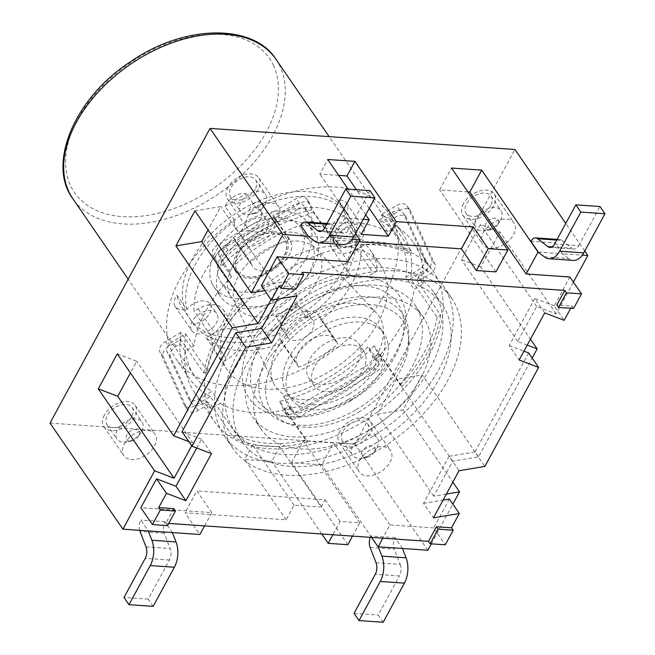 <?xml version="1.0" encoding="UTF-8"?>
<svg xmlns="http://www.w3.org/2000/svg" width="655" height="655" viewBox="0 0 655 655"><rect width="100%" height="100%" fill="white"/><g stroke="black" fill="none" stroke-linecap="round" stroke-linejoin="round"><path stroke-width="0.49" stroke-dasharray="3.27 2.46" d="M223.781 263.457A132.67 84.389 145.5 0 0 219.548 267.748L215.847 259.691A9.473 6.026 -34.5 0 1 221.447 249.375L299.564 203.402A9.473 6.026 -34.5 0 1 309.913 203.558A9.473 6.026 -34.5 0 1 310.241 204.139L313.941 212.195L337.128 245.944L338.25 248.376L311.739 209.813A128.879 81.973 145.5 0 0 306.188 211.213A128.879 81.973 145.5 0 0 221.562 261.026L223.216 264.628A123.189 78.363 -34.5 0 1 307.842 214.815L303.822 206.055A9.473 6.026 -34.5 0 0 303.494 205.482A9.473 6.026 -34.5 0 0 293.145 205.318L296.461 210.14L228.104 250.374A9.473 6.026 145.5 0 0 222.503 260.69L228.742 270.695A132.67 84.389 -34.5 0 1 313.377 220.882L307.13 210.877A9.473 6.026 145.5 0 0 306.802 210.304A9.473 6.026 145.5 0 0 296.461 210.14M307.842 214.815L316.119 226.867L313.377 220.882M180.936 332.429L165.486 341.525A9.473 6.026 145.5 0 0 159.886 351.841L184.227 404.896A9.473 6.026 145.5 0 0 184.554 405.478A9.473 6.026 145.5 0 0 194.903 405.633L210.353 396.545L236.856 435.108L233.27 437.221L210.083 403.472L198.219 410.456A9.473 6.026 -34.5 0 1 187.87 410.3A9.473 6.026 -34.5 0 1 187.543 409.719L163.193 356.664A9.473 6.026 -34.5 0 1 168.793 346.348L180.657 339.364L203.852 373.113L207.439 371L180.936 332.429A128.879 81.973 145.5 0 0 180.297 337.022A128.879 81.973 145.5 0 0 189.532 378.565A128.879 81.973 145.5 0 0 206.677 394.498L211.983 391.371A123.189 78.363 -34.5 0 1 194.216 375.34A123.189 78.363 -34.5 0 1 189.958 367.832A123.189 78.363 -34.5 0 1 185.602 333.894L172.699 341.492A9.473 6.026 -34.5 0 0 167.099 351.809L170.415 356.631L191.719 403.054A9.473 6.026 145.5 0 0 192.046 403.627A9.473 6.026 145.5 0 0 202.395 403.791L206.472 401.384L211.442 408.622L220.26 403.431L211.983 391.371M210.353 396.545A128.879 81.973 145.5 0 1 206.677 394.498L199.079 398.969A9.473 6.026 -34.5 0 1 188.73 398.805A9.473 6.026 -34.5 0 1 188.403 398.232L167.099 351.809M228.742 270.695L231.493 276.68A123.189 78.363 145.5 0 0 193.888 345.946L185.062 351.137L180.1 343.908L176.015 346.315A9.473 6.026 145.5 0 0 170.415 356.631M279.742 401.335L284.565 411.831A9.473 6.026 145.5 0 0 284.892 412.404A9.473 6.026 145.5 0 0 295.233 412.568L373.35 366.587A9.473 6.026 145.5 0 0 378.95 356.271L374.136 345.774L400.639 384.346L401.761 386.786L378.574 353.037L382.266 361.093A9.473 6.026 -34.5 0 1 376.666 371.41L298.549 417.391A9.473 6.026 -34.5 0 1 288.2 417.227A9.473 6.026 -34.5 0 1 287.873 416.654L284.18 408.589L307.367 442.338L306.253 439.906L279.742 401.335A128.879 81.973 145.5 0 0 285.302 399.927A128.879 81.973 145.5 0 0 369.928 350.122L368.274 346.511A123.189 78.363 -34.5 0 1 283.648 396.324L287.668 405.085A9.473 6.026 -34.5 0 0 287.995 405.666A9.473 6.026 -34.5 0 0 298.344 405.822L301.652 410.644L370.01 370.411A9.473 6.026 145.5 0 0 375.61 360.094L374.341 357.327L379.31 364.557L376.56 358.572L368.274 346.511M374.136 345.774A128.879 81.973 145.5 0 1 369.928 350.122L372.294 355.28A9.473 6.026 -34.5 0 1 366.694 365.596L298.344 405.822M220.26 403.431A123.189 78.363 145.5 0 0 291.933 408.376L294.676 414.369L289.706 407.132L290.984 409.907A9.473 6.026 145.5 0 0 291.311 410.488A9.473 6.026 145.5 0 0 301.652 410.644M211.442 408.622A132.67 84.389 -34.5 0 1 194.691 392.763A132.67 84.389 -34.5 0 1 185.062 351.137M379.31 364.557A132.67 84.389 -34.5 0 1 294.676 414.369M376.56 358.572A123.189 78.363 145.5 0 0 414.165 289.297L422.991 284.106L418.021 276.877L422.098 274.478A9.473 6.026 145.5 0 0 427.699 264.161L406.395 217.738A9.473 6.026 145.5 0 0 406.067 217.157A9.473 6.026 145.5 0 0 395.726 216.993L391.641 219.4L396.611 226.63A132.67 84.389 -34.5 0 1 413.362 242.489A132.67 84.389 -34.5 0 1 422.991 284.106M396.611 226.63L387.793 231.821A123.189 78.363 145.5 0 0 316.119 226.867M383.773 270.687A92.871 59.073 -34.5 0 1 333.223 369.125A92.871 59.073 -34.5 0 1 227.49 370.222A92.871 59.073 -34.5 0 1 270.572 268.943A92.871 59.073 -34.5 0 1 380.563 265.029A92.871 59.073 -34.5 0 1 383.773 270.687M391.641 219.4A132.67 84.389 145.5 0 0 388.03 217.313L399.894 210.329A9.473 6.026 -34.5 0 1 410.243 210.492A9.473 6.026 -34.5 0 1 410.57 211.066L434.92 264.121A9.473 6.026 -34.5 0 1 429.32 274.437L417.456 281.421L440.643 315.17L437.057 317.282L410.554 278.711L426.004 269.614A9.473 6.026 145.5 0 0 431.604 259.298L407.254 206.243A9.473 6.026 145.5 0 0 406.927 205.67A9.473 6.026 145.5 0 0 396.586 205.506L381.136 214.603A128.879 81.973 145.5 0 1 384.812 216.649L392.41 212.179A9.473 6.026 -34.5 0 1 402.76 212.335A9.473 6.026 -34.5 0 1 403.087 212.916L424.391 259.339A9.473 6.026 -34.5 0 1 418.782 269.655L411.193 274.126A128.879 81.973 145.5 0 0 401.957 232.582A128.879 81.973 145.5 0 0 384.812 216.649L379.507 219.769A123.189 78.363 -34.5 0 1 397.274 235.8A123.189 78.363 -34.5 0 1 405.887 277.245L414.165 289.297M387.793 231.821L379.507 219.769M210.37 335.425L206.292 337.824A92.871 59.073 145.5 0 0 282.092 343.064L280.815 340.289A22.745 14.467 -34.5 0 1 293.194 316.185A22.745 14.467 -34.5 0 1 319.091 315.915A22.745 14.467 -34.5 0 1 319.877 317.298L321.147 320.074A92.871 59.073 145.5 0 0 360.93 246.812L356.844 249.219A22.745 14.467 -34.5 0 1 332.011 248.835A22.745 14.467 -34.5 0 1 344.669 222.684L348.755 220.285A92.871 59.073 145.5 0 0 272.955 215.053L274.224 217.82A22.745 14.467 -34.5 0 1 261.844 241.932A22.745 14.467 -34.5 0 1 235.956 242.194A22.745 14.467 -34.5 0 1 235.17 240.811L233.892 238.035A92.871 59.073 145.5 0 0 194.117 311.297L198.203 308.898A22.745 14.467 -34.5 0 1 223.027 309.283A22.745 14.467 -34.5 0 1 210.37 335.425L226.941 359.529L222.856 361.928A92.871 59.073 -34.5 0 1 217.55 355.755A92.871 59.073 -34.5 0 1 210.681 335.401L214.766 333.002A22.745 14.467 -34.5 0 1 239.599 333.387A22.745 14.467 -34.5 0 1 226.941 359.529M290.714 307.793A49.272 31.342 145.5 0 0 316.242 248.794A49.272 31.342 145.5 0 0 259.773 253.223A49.272 31.342 145.5 0 0 235.391 304.354A49.272 31.342 145.5 0 0 290.714 307.793M311.739 209.813L306.925 199.316A9.473 6.026 145.5 0 0 306.597 198.735A9.473 6.026 145.5 0 0 296.256 198.58L218.131 244.552A9.473 6.026 145.5 0 0 212.531 254.869L217.354 265.365A128.879 81.973 145.5 0 1 221.562 261.026L219.196 255.868A9.473 6.026 -34.5 0 1 224.796 245.551L293.145 205.318M283.648 396.324L291.933 408.376M231.493 276.68L223.216 264.628M405.887 277.245L411.193 274.126A128.879 81.973 145.5 0 1 410.554 278.711M185.602 333.894L193.888 345.946M206.292 337.824L222.856 361.928M210.681 335.401L194.117 311.297M336.441 341.402L337.718 344.178A92.871 59.073 -34.5 0 1 298.655 367.168L297.386 364.393A22.745 14.467 -34.5 0 1 309.766 340.289A22.745 14.467 -34.5 0 1 335.655 340.019A22.745 14.467 -34.5 0 1 336.441 341.402L319.877 317.298M321.147 320.074L337.718 344.178M298.655 367.168L282.092 343.064M361.241 246.796L365.318 244.389A92.871 59.073 -34.5 0 1 370.624 250.562A92.871 59.073 -34.5 0 1 373.833 256.228A92.871 59.073 -34.5 0 1 377.493 270.916L373.407 273.323A22.745 14.467 -34.5 0 1 348.583 272.938A22.745 14.467 -34.5 0 1 361.241 246.796L344.669 222.684M348.755 220.285L365.318 244.389M377.493 270.916L360.93 246.812M251.733 264.915L250.464 262.147A92.871 59.073 -34.5 0 1 289.518 239.157L290.795 241.924A22.745 14.467 -34.5 0 1 278.416 266.036A22.745 14.467 -34.5 0 1 252.519 266.298A22.745 14.467 -34.5 0 1 251.733 264.915L235.17 240.811M233.892 238.035L250.464 262.147M289.518 239.157L272.955 215.053M313.941 212.195A132.67 84.389 145.5 0 0 308.407 213.653M417.456 281.421A132.67 84.389 145.5 0 0 418.021 276.877M218.246 339.249A132.67 84.389 145.5 0 0 214.57 421.689A132.67 84.389 145.5 0 0 371.696 416.097A132.67 84.389 145.5 0 0 433.242 271.416A132.67 84.389 145.5 0 0 328.155 251.332A132.67 84.389 145.5 0 0 218.246 339.249M348.255 399.607A90.971 57.861 145.5 0 0 403.095 335.54A90.971 57.861 145.5 0 0 350.703 276.557A90.971 57.861 145.5 0 0 248.957 346.479A90.971 57.861 145.5 0 0 285.236 416.531A90.971 57.861 145.5 0 0 348.255 399.607M343.957 387.85A62.544 39.783 145.5 0 0 376.355 312.959A62.544 39.783 145.5 0 0 304.69 318.584A62.544 39.783 145.5 0 0 273.741 383.478A62.544 39.783 145.5 0 0 343.957 387.85M350.04 401.114A85.289 54.25 145.5 0 0 401.458 341.05A85.289 54.25 145.5 0 0 352.341 285.752A85.289 54.25 145.5 0 0 256.956 351.301A85.289 54.25 145.5 0 0 290.967 416.981A85.289 54.25 145.5 0 0 350.04 401.114M381.136 214.603L407.639 253.174L411.225 251.061L388.03 217.313M337.128 245.944A132.67 84.389 -34.5 0 1 411.225 251.061M338.25 248.376A128.879 81.973 -34.5 0 1 407.639 253.174M440.643 315.17A132.67 84.389 -34.5 0 1 401.761 386.786M437.057 317.282A128.879 81.973 -34.5 0 1 424.89 351.227A128.879 81.973 -34.5 0 1 400.639 384.346M203.852 373.113A132.67 84.389 -34.5 0 1 216.584 336.842A132.67 84.389 -34.5 0 1 242.735 301.497L219.548 267.748M207.439 371A128.879 81.973 -34.5 0 1 243.856 303.936L242.735 301.497M117.294 353.839L136.748 361.273L130.419 372.941M194.92 210.869L220.743 206.571L208.044 229.962M338.66 175.393L319.82 174.091L327.737 159.501M467.899 191.882L439.636 189.934L451.516 168.048M480.819 266.945L461.366 259.519L480.377 224.501L499.831 231.927L480.819 266.945L530.46 339.175M403.193 409.915L377.37 414.214L396.381 379.204L422.205 374.906L403.193 409.915L452.834 482.145M291.508 462.749L303.388 440.864L333.575 442.952L321.695 464.829L291.508 462.749L347.83 544.706M279.808 446.8L271.882 461.39L244.716 459.515L252.633 444.925L279.808 446.8L321.22 507.068L294.046 505.185L286.129 519.775L184.997 512.791L199.898 534.488M217.354 265.365L243.856 303.936M385.132 293.375A128.879 81.973 145.5 0 0 388.71 213.301A128.879 81.973 145.5 0 0 236.062 218.729A128.879 81.973 145.5 0 0 176.277 359.276A128.879 81.973 145.5 0 0 278.367 378.786A128.879 81.973 145.5 0 0 385.132 293.375M306.253 439.906A128.879 81.973 -34.5 0 1 236.856 435.108M307.367 442.338A132.67 84.389 -34.5 0 1 233.27 437.221M50.034 423.105L354.944 444.164L514.953 149.471M427.83 550.233L354.944 444.164M180.657 339.364A132.67 84.389 145.5 0 0 180.1 343.908M206.472 401.384A132.67 84.389 145.5 0 0 210.083 403.472M284.18 408.589A132.67 84.389 145.5 0 0 289.706 407.132M374.341 357.327A132.67 84.389 145.5 0 0 378.574 353.037M302.119 272.275L294.193 286.865L295.855 289.273M294.193 286.865L279.104 285.826M573.592 308.464L571.938 306.049L556.84 305.009M173.796 508.624L165.871 523.206L167.524 525.621M544.411 256.875L568.565 258.537A20.845 12.551 -86 0 0 573.182 260.403M568.565 258.537L562.481 253.78L538.328 252.109M369.96 190.638L348.722 229.749A9.473 5.707 94 0 1 343.924 233.172A9.473 5.707 94 0 1 341.828 232.328L331.848 224.518A9.473 5.707 -86 0 0 329.752 223.666A9.473 5.707 -86 0 0 324.986 227.039L332.437 237.888L338.52 242.653A20.845 12.551 -86 0 0 343.146 244.52M370.247 537.329A9.473 5.707 94 0 1 370.861 535.962L378.32 546.81M172.429 532.589L164.978 521.74A9.473 5.707 -86 0 0 164.249 533.203L170.153 548.505A9.473 5.707 94 0 1 169.399 560.017L148.161 599.129L153.131 606.358M402.473 548.481L395.014 537.632A9.473 5.707 -86 0 0 394.285 549.095L370.14 547.424M395.014 537.632L370.861 535.962M376.044 562.727L400.197 564.397L394.285 549.095M139.711 530.329A9.473 5.707 94 0 1 140.825 520.078L148.276 530.918M164.978 521.74L140.825 520.078M556.742 240.049L561.892 240.41A9.473 5.707 -86 0 0 559.788 239.558A9.473 5.707 -86 0 0 555.022 242.931L562.481 253.78L582.303 255.147M530.877 241.261L555.022 242.931M561.892 240.41L571.864 248.212L552.018 246.845M300.833 225.377L324.986 227.039M554.613 243.963L578.766 245.633A9.473 5.707 94 0 1 573.968 249.064A9.473 5.707 94 0 1 571.864 248.212M578.766 245.633L599.996 206.522M148.161 599.129L124.008 597.458M400.197 564.397A9.473 5.707 94 0 1 399.435 575.909L375.29 574.239M383.175 622.25L378.205 615.02L399.435 575.909M354.052 613.35L378.205 615.02M371.573 537.419L321.695 464.829M352.259 239.263L308.284 236.226M355.583 233.491L345.005 218.09L363.263 219.351M365.736 214.791L348.1 189.123M277.614 299.057L287.234 281.339L297.173 295.798M287.234 281.339L261.41 285.637M571.938 306.049L570.734 308.259M569.916 277L554.245 305.869L564.184 320.328M554.245 305.869L534.783 298.434L544.723 312.902M534.783 298.434L509.213 345.537L519.153 359.996M509.213 345.537L523.951 351.162M528.675 352.963L474.916 451.966L484.856 466.425M474.916 451.966L449.093 456.265L459.032 470.732M449.093 456.265L423.523 503.359L433.463 517.827M423.523 503.359L443.083 500.109M449.346 499.061L433.675 527.93L445.269 544.804M196.746 448.004L201.543 439.169L211.483 453.628M201.543 439.169L182.082 431.743M168.728 523.41L165.871 523.206M204.573 525.883L211.786 512.603L140.841 507.707M264.8 290.566L277.065 288.527L271.031 299.646M188.877 441.626L193.069 443.23L191.71 445.744M352.496 536.101L359.71 522.821L340.084 521.462L332.879 534.742M345.005 218.09L333.117 239.976L358.842 241.752M348.026 261.673L333.117 239.976M211.786 512.603L196.877 490.906L184.997 512.791M321.22 507.068L325.183 499.773L196.877 490.906M433.675 527.93L389.897 524.909L382.692 538.189M431.301 543.838L452.851 504.153M446.366 494.067L433.692 496.171L452.703 461.161L478.527 456.863L532.171 358.056M527.234 345.119L517.687 341.476L536.699 306.458L556.152 313.884L573.42 282.092M321.769 533.981L271.882 461.39M340.084 521.462L325.183 499.773M495.958 271.89L439.636 189.934M369.24 208.339L356.426 189.704M361.232 234.351L319.82 174.091M277.065 288.527L220.743 206.571M193.069 443.23L136.748 361.273M286.129 519.775L244.716 459.515M294.046 505.185L252.633 444.925M359.71 522.821L303.388 440.864M389.897 524.909L333.575 442.952M433.692 496.171L377.37 414.214M452.703 461.161L396.381 379.204M478.527 456.863L422.205 374.906M517.687 341.476L461.366 259.519M536.699 306.458L480.377 224.501M556.152 313.884L499.831 231.927M584.735 251.021L565.773 223.412M236.463 365.768A132.67 84.389 -34.5 0 1 346.372 277.851A132.67 84.389 -34.5 0 1 451.467 297.927A132.67 84.389 -34.5 0 1 389.921 442.616A132.67 84.389 -34.5 0 1 232.787 448.2A132.67 84.389 -34.5 0 1 236.463 365.768M374.586 443.803A121.298 77.151 145.5 0 0 442.092 304.37A121.298 77.151 145.5 0 0 298.426 309.479A121.298 77.151 145.5 0 0 242.162 441.765A121.298 77.151 145.5 0 0 374.586 443.803M228.186 353.716A132.67 84.389 -34.5 0 1 338.086 265.791A132.67 84.389 -34.5 0 1 443.181 285.875A132.67 84.389 -34.5 0 1 381.636 430.564A132.67 84.389 -34.5 0 1 224.509 436.148A132.67 84.389 -34.5 0 1 228.186 353.716M366.309 431.751A121.298 77.151 145.5 0 0 433.807 292.318A121.298 77.151 145.5 0 0 290.149 297.427A121.298 77.151 145.5 0 0 233.876 429.713A121.298 77.151 145.5 0 0 366.309 431.751M360.217 418.488A98.553 62.684 145.5 0 0 415.065 305.197A98.553 62.684 145.5 0 0 298.344 309.348A98.553 62.684 145.5 0 0 252.617 416.834A98.553 62.684 145.5 0 0 360.217 418.488M368.503 430.54A98.553 62.684 -34.5 0 1 260.903 428.886A98.553 62.684 -34.5 0 1 306.622 321.4A98.553 62.684 -34.5 0 1 423.351 317.249A98.553 62.684 -34.5 0 1 368.503 430.54M356.164 409.645A83.39 53.047 145.5 0 0 408.843 335.999A83.39 53.047 145.5 0 0 303.805 317.298A83.39 53.047 145.5 0 0 283.607 422.066A83.39 53.047 145.5 0 0 356.164 409.645M358.457 412.257A79.599 50.632 145.5 0 0 408.745 341.959A79.599 50.632 145.5 0 0 308.48 324.102A79.599 50.632 145.5 0 0 289.207 424.113A79.599 50.632 145.5 0 0 358.457 412.257M352.374 398.993A56.854 36.164 145.5 0 0 384.018 333.632A56.854 36.164 145.5 0 0 316.676 336.031A56.854 36.164 145.5 0 0 290.296 398.035A56.854 36.164 145.5 0 0 352.374 398.993M349.058 394.171A56.854 36.164 145.5 0 0 380.702 328.81A56.854 36.164 145.5 0 0 313.36 331.209A56.854 36.164 145.5 0 0 286.988 393.213A56.854 36.164 145.5 0 0 349.058 394.171M341.959 378.696A30.326 19.29 145.5 0 0 358.834 343.842A30.326 19.29 145.5 0 0 322.923 345.119A30.326 19.29 145.5 0 0 308.849 378.189A30.326 19.29 145.5 0 0 341.959 378.696M346.929 385.934A30.326 19.29 145.5 0 0 363.803 351.072A30.326 19.29 145.5 0 0 327.893 352.349A30.326 19.29 145.5 0 0 313.819 385.418A30.326 19.29 145.5 0 0 346.929 385.934M256.441 208.331L253.133 203.517A94.762 60.276 -34.5 0 1 344.923 209.854L348.231 214.676A15.163 9.645 145.5 0 0 334.508 222.02A15.163 9.645 145.5 0 0 331.111 233.974A15.163 9.645 145.5 0 0 331.635 234.899A15.163 9.645 145.5 0 0 354.895 229.193L351.579 224.37A94.762 60.276 -34.5 0 1 303.412 313.09L306.728 317.912A15.163 9.645 145.5 0 0 306.221 310.568A15.163 9.645 145.5 0 0 288.953 310.748A15.163 9.645 145.5 0 0 280.7 326.82A15.163 9.645 145.5 0 0 281.224 327.737A15.163 9.645 145.5 0 0 285.351 330.497L275.411 316.029A15.163 9.645 145.5 0 0 296.789 303.445L303.412 313.09A94.762 60.276 -34.5 0 1 282.035 325.674A94.762 60.276 -34.5 0 1 190.245 319.329L193.561 324.151A15.163 9.645 145.5 0 0 207.807 316.201A15.163 9.645 145.5 0 0 210.157 303.928A15.163 9.645 145.5 0 0 186.896 309.635L176.956 295.168A15.163 9.645 145.5 0 0 174.705 305.721A15.163 9.645 145.5 0 0 175.229 306.646A15.163 9.645 145.5 0 0 183.621 309.692L190.245 319.329A94.762 60.276 -34.5 0 1 189.483 318.264A94.762 60.276 -34.5 0 1 183.58 304.812A94.762 60.276 -34.5 0 1 231.755 216.101L235.063 220.915A15.163 9.645 145.5 0 0 235.055 227.334A15.163 9.645 145.5 0 0 235.579 228.259A15.163 9.645 145.5 0 0 253.534 227.621A15.163 9.645 145.5 0 0 260.567 211.09A15.163 9.645 145.5 0 0 256.441 208.331A94.762 60.276 -34.5 0 1 348.231 214.676M354.895 229.193A94.762 60.276 -34.5 0 1 306.728 317.912M337.743 243.611A15.163 9.645 -34.5 0 1 345.987 227.547A15.163 9.645 -34.5 0 1 363.255 227.367A15.163 9.645 -34.5 0 1 356.222 243.897A15.163 9.645 -34.5 0 1 338.267 244.536A15.163 9.645 -34.5 0 1 337.743 243.611M351.579 224.37L344.956 214.734A15.163 9.645 145.5 0 0 346.691 203.263A15.163 9.645 145.5 0 0 338.291 200.209L344.923 209.854A94.762 60.276 -34.5 0 1 345.684 210.926A94.762 60.276 -34.5 0 1 351.579 224.37M241.679 236.979A15.163 9.645 -34.5 0 1 249.932 220.907A15.163 9.645 -34.5 0 1 267.191 220.727A15.163 9.645 -34.5 0 1 260.158 237.266A15.163 9.645 -34.5 0 1 242.203 237.904A15.163 9.645 -34.5 0 1 241.679 236.979M253.133 203.517L246.509 193.872A15.163 9.645 145.5 0 0 225.123 206.456L231.755 216.101A94.762 60.276 -34.5 0 1 253.133 203.517M191.268 329.825A15.163 9.645 -34.5 0 1 199.521 313.753A15.163 9.645 -34.5 0 1 216.78 313.573A15.163 9.645 -34.5 0 1 209.747 330.112A15.163 9.645 -34.5 0 1 191.792 330.75A15.163 9.645 -34.5 0 1 191.268 329.825M287.332 336.457A15.163 9.645 -34.5 0 1 295.577 320.385A15.163 9.645 -34.5 0 1 312.844 320.205A15.163 9.645 -34.5 0 1 305.811 336.744A15.163 9.645 -34.5 0 1 287.856 337.382A15.163 9.645 -34.5 0 1 287.332 336.457M285.351 330.497A94.762 60.276 -34.5 0 1 193.561 324.151M186.896 309.635A94.762 60.276 -34.5 0 1 235.063 220.915M229.397 293.841A48.331 30.744 -34.5 0 1 255.704 242.612A48.331 30.744 -34.5 0 1 310.724 242.039A48.331 30.744 -34.5 0 1 288.306 294.75A48.331 30.744 -34.5 0 1 231.068 296.789A48.331 30.744 -34.5 0 1 229.397 293.841M219.458 279.374A48.331 30.744 -34.5 0 1 245.764 228.153A48.331 30.744 -34.5 0 1 300.784 227.58A48.331 30.744 -34.5 0 1 278.367 280.283A48.331 30.744 -34.5 0 1 221.128 282.321A48.331 30.744 -34.5 0 1 219.458 279.374M183.621 309.692A94.762 60.276 -34.5 0 1 182.86 308.62A94.762 60.276 -34.5 0 1 176.956 295.168M296.789 303.445A94.762 60.276 -34.5 0 1 275.411 316.029M338.291 200.209A94.762 60.276 -34.5 0 1 339.053 201.281A94.762 60.276 -34.5 0 1 344.956 214.734M225.123 206.456A94.762 60.276 -34.5 0 1 246.509 193.872M212.13 283.689A56.854 36.164 145.5 0 0 214.095 287.152A56.854 36.164 145.5 0 0 281.437 284.753A56.854 36.164 145.5 0 0 307.817 222.749A56.854 36.164 145.5 0 0 243.079 223.421A56.854 36.164 145.5 0 0 212.13 283.689M218.762 293.334A56.854 36.164 -34.5 0 1 249.711 233.065A56.854 36.164 -34.5 0 1 314.441 232.394A56.854 36.164 -34.5 0 1 288.069 294.398A56.854 36.164 -34.5 0 1 220.727 296.797A56.854 36.164 -34.5 0 1 218.762 293.334M234.916 270.278A30.326 19.29 145.5 0 0 281.003 262.606A30.326 19.29 145.5 0 0 266.945 231.968A30.326 19.29 145.5 0 0 234.916 270.278M236.422 269.393A28.566 18.176 -34.5 0 1 252.846 238.567A28.566 18.176 -34.5 0 1 285.187 239.894A28.566 18.176 -34.5 0 1 271.252 269.925A28.566 18.176 -34.5 0 1 238.215 272.169A28.566 18.176 -34.5 0 1 236.422 269.393M236.57 269.557A28.542 18.16 -34.5 0 1 252.977 238.764A28.542 18.16 -34.5 0 1 285.285 240.09A28.542 18.16 -34.5 0 1 271.366 270.097A28.542 18.16 -34.5 0 1 238.363 272.333A28.542 18.16 -34.5 0 1 236.57 269.557M339.912 431.277A18.954 12.052 145.5 0 0 339.388 443.05A18.954 12.052 145.5 0 0 361.838 442.256A18.954 12.052 145.5 0 0 370.632 421.583A18.954 12.052 145.5 0 0 355.616 418.717A18.954 12.052 145.5 0 0 339.912 431.277M367.087 433.151A15.163 9.645 -34.5 0 1 354.527 443.206A15.163 9.645 -34.5 0 1 342.516 440.905A15.163 9.645 -34.5 0 1 349.549 424.375A15.163 9.645 -34.5 0 1 367.504 423.736A15.163 9.645 -34.5 0 1 367.087 433.151M377.026 447.619A15.163 9.645 145.5 0 0 377.444 438.195A15.163 9.645 145.5 0 0 359.489 438.834A15.163 9.645 145.5 0 0 352.456 455.372A15.163 9.645 145.5 0 0 362.379 458.197A15.163 9.645 145.5 0 0 376.527 448.47A15.163 9.645 145.5 0 0 377.026 447.619M374.3 452.024A7.582 4.822 -34.5 0 1 374.046 452.449A7.582 4.822 -34.5 0 1 366.972 457.313A7.582 4.822 -34.5 0 1 361.724 452.327A7.582 4.822 -34.5 0 1 370.828 445.752A7.582 4.822 -34.5 0 1 374.3 452.024M359.791 460.203A18.954 12.052 -34.5 0 1 375.495 447.643A18.954 12.052 -34.5 0 1 390.511 450.509A18.954 12.052 -34.5 0 1 381.718 471.182A18.954 12.052 -34.5 0 1 359.267 471.977A18.954 12.052 -34.5 0 1 359.791 460.203M124.319 443.943A18.954 12.052 -34.5 0 1 140.014 431.383A18.954 12.052 -34.5 0 1 155.03 434.249A18.954 12.052 -34.5 0 1 146.237 454.914A18.954 12.052 -34.5 0 1 123.795 455.716A18.954 12.052 -34.5 0 1 124.319 443.943M104.44 415.016A18.954 12.052 145.5 0 0 103.916 426.79A18.954 12.052 145.5 0 0 126.358 425.987A18.954 12.052 145.5 0 0 135.151 405.322A18.954 12.052 145.5 0 0 120.143 402.457A18.954 12.052 145.5 0 0 104.44 415.016M138.827 435.755A7.582 4.822 -34.5 0 1 138.573 436.189A7.582 4.822 -34.5 0 1 131.499 441.044A7.582 4.822 -34.5 0 1 126.243 436.066A7.582 4.822 -34.5 0 1 135.348 429.492A7.582 4.822 -34.5 0 1 138.827 435.755M141.546 431.35A15.163 9.645 145.5 0 0 141.971 421.935A15.163 9.645 145.5 0 0 124.008 422.573A15.163 9.645 145.5 0 0 116.975 439.104A15.163 9.645 145.5 0 0 126.898 441.928A15.163 9.645 145.5 0 0 141.046 432.21A15.163 9.645 145.5 0 0 141.546 431.35M131.606 416.891A15.163 9.645 -34.5 0 1 119.046 426.937A15.163 9.645 -34.5 0 1 107.035 424.645A15.163 9.645 -34.5 0 1 114.068 408.106A15.163 9.645 -34.5 0 1 132.032 407.467A15.163 9.645 -34.5 0 1 131.606 416.891M228.014 187.42A18.954 12.052 145.5 0 0 227.481 199.202A18.954 12.052 145.5 0 0 249.932 198.399A18.954 12.052 145.5 0 0 258.725 177.734A18.954 12.052 145.5 0 0 243.709 174.86A18.954 12.052 145.5 0 0 228.014 187.42M255.18 189.303A15.163 9.645 -34.5 0 1 242.62 199.349A15.163 9.645 -34.5 0 1 230.609 197.057A15.163 9.645 -34.5 0 1 237.642 180.518A15.163 9.645 -34.5 0 1 255.597 179.879A15.163 9.645 -34.5 0 1 255.18 189.303M265.119 203.762A15.163 9.645 145.5 0 0 265.537 194.339A15.163 9.645 145.5 0 0 247.582 194.977A15.163 9.645 145.5 0 0 240.549 211.516A15.163 9.645 145.5 0 0 250.472 214.341A15.163 9.645 145.5 0 0 264.62 204.622A15.163 9.645 145.5 0 0 265.119 203.762M262.393 208.167A7.582 4.822 -34.5 0 1 262.147 208.593A7.582 4.822 -34.5 0 1 255.073 213.456A7.582 4.822 -34.5 0 1 249.817 208.478A7.582 4.822 -34.5 0 1 258.921 201.904A7.582 4.822 -34.5 0 1 262.393 208.167M247.885 216.346A18.954 12.052 -34.5 0 1 263.588 203.787A18.954 12.052 -34.5 0 1 278.604 206.661A18.954 12.052 -34.5 0 1 269.811 227.326A18.954 12.052 -34.5 0 1 247.361 228.128A18.954 12.052 -34.5 0 1 247.885 216.346M483.365 232.615A18.954 12.052 -34.5 0 1 499.069 220.055A18.954 12.052 -34.5 0 1 514.077 222.921A18.954 12.052 -34.5 0 1 505.283 243.594A18.954 12.052 -34.5 0 1 482.841 244.389A18.954 12.052 -34.5 0 1 483.365 232.615M463.486 203.689A18.954 12.052 145.5 0 0 462.962 215.462A18.954 12.052 145.5 0 0 485.412 214.668A18.954 12.052 145.5 0 0 494.197 193.995A18.954 12.052 145.5 0 0 479.19 191.129A18.954 12.052 145.5 0 0 463.486 203.689M497.874 224.428A7.582 4.822 -34.5 0 1 497.62 224.861A7.582 4.822 -34.5 0 1 490.546 229.725A7.582 4.822 -34.5 0 1 485.298 224.739A7.582 4.822 -34.5 0 1 494.394 218.164A7.582 4.822 -34.5 0 1 497.874 224.428M500.592 220.031A15.163 9.645 145.5 0 0 501.018 210.607A15.163 9.645 145.5 0 0 483.054 211.246A15.163 9.645 145.5 0 0 476.021 227.784A15.163 9.645 145.5 0 0 485.944 230.609A15.163 9.645 145.5 0 0 500.092 220.882A15.163 9.645 145.5 0 0 500.592 220.031M490.66 205.564A15.163 9.645 -34.5 0 1 478.093 215.61A15.163 9.645 -34.5 0 1 466.082 213.317A15.163 9.645 -34.5 0 1 473.115 196.778A15.163 9.645 -34.5 0 1 491.078 196.14A15.163 9.645 -34.5 0 1 490.66 205.564M307.13 210.877L303.822 206.055M199.079 398.969L202.395 403.791M191.719 403.054L188.403 398.232M176.015 346.315L172.699 341.492M372.294 355.28L375.61 360.094M370.01 370.411L366.694 365.596M290.984 409.907L287.668 405.085M392.41 212.179L395.726 216.993M406.395 217.738L403.087 212.916M228.104 250.374L224.796 245.551M219.196 255.868L222.503 260.69M424.391 259.339L427.699 264.161M422.098 274.478L418.782 269.655M198.203 308.898L214.766 333.002M280.815 340.289L297.386 364.393M356.844 249.219L373.407 273.323M274.224 217.82L290.795 241.924M276.001 59.327A123.189 78.363 -34.5 0 1 280.258 66.835A123.189 78.363 -34.5 0 1 213.202 197.417A123.189 78.363 -34.5 0 1 72.942 198.866M273.634 65.713A118.342 75.276 145.5 0 0 140.342 56.502A118.342 75.276 145.5 0 0 70.396 185.332A118.342 75.276 145.5 0 0 203.689 194.535A118.342 75.276 145.5 0 0 273.634 65.713M284.565 411.831L287.873 416.654M298.549 417.391L295.233 412.568M373.35 366.587L376.666 371.41M382.266 361.093L378.95 356.271M426.004 269.614L429.32 274.437M434.92 264.121L431.604 259.298M407.254 206.243L410.57 211.066M399.894 210.329L396.586 205.506M218.131 244.552L221.447 249.375M215.847 259.691L212.531 254.869M306.925 199.316L310.241 204.139M299.564 203.402L296.256 198.58M184.227 404.896L187.543 409.719M198.219 410.456L194.903 405.633M163.193 356.664L159.886 351.841M165.486 341.525L168.793 346.348M314.367 240.983L338.52 242.653M164.249 533.203L140.096 531.533M145.999 546.835L170.153 548.505M326.698 224.157L331.848 224.518M341.828 232.328L321.973 230.953M324.569 228.079L348.722 229.749M169.399 560.017L145.246 558.347M306.802 210.304L303.494 205.482M192.046 403.627L188.73 398.805M291.311 410.488L287.995 405.666M406.067 217.157L402.76 212.335M223.027 309.283L239.599 333.387M319.091 315.915L335.655 340.019M332.011 248.835L348.583 272.938M235.956 242.194L252.519 266.298M380.563 265.029L370.624 250.562M227.49 370.222L217.55 355.755M397.274 235.8L329.121 136.633M194.216 375.34L128.159 279.218M235.391 304.354L273.741 383.478M316.242 248.794L376.355 312.959M401.458 341.05L403.095 335.54M290.967 416.981L285.236 416.531M288.2 417.227L284.892 412.404M410.243 210.492L406.927 205.67M309.913 203.558L306.597 198.735M187.87 410.3L184.554 405.478M401.957 232.582L388.71 213.301M189.532 378.565L176.277 359.276M194.691 392.763L214.57 421.689M413.362 242.489L433.242 271.416M557.102 239.37L559.788 239.558M327.066 223.486L329.752 223.666M343.924 233.172L319.779 231.502M549.815 247.394L573.968 249.064M224.509 436.148L232.787 448.2M443.181 285.875L451.467 297.927M233.876 429.713L242.162 441.765M433.807 292.318L442.092 304.37M252.617 416.834L260.903 428.886M415.065 305.197L423.351 317.249M408.745 341.959L408.843 335.999M289.207 424.113L283.607 422.066M286.988 393.213L290.296 398.035M380.702 328.81L384.018 333.632M308.849 378.189L313.819 385.418M358.834 343.842L363.803 351.072M331.635 234.899L338.267 244.536M346.691 203.263L363.255 227.367M235.579 228.259L242.203 237.904M260.567 211.09L267.191 220.727M175.229 306.646L191.792 330.75M210.157 303.928L216.78 313.573M281.224 327.737L287.856 337.382M306.221 310.568L312.844 320.205M221.128 282.321L231.068 296.789M300.784 227.58L310.724 242.039M182.86 308.62L189.483 318.264M339.053 201.281L345.684 210.926M214.095 287.152L220.727 296.797M307.817 222.749L314.441 232.394M374.046 452.449L376.527 448.47M366.972 457.313L362.379 458.197M342.516 440.905L352.456 455.372M367.504 423.736L377.444 438.195M339.388 443.05L359.267 471.977M370.632 421.583L390.511 450.509M103.916 426.79L123.795 455.716M135.151 405.322L155.03 434.249M107.035 424.645L116.975 439.104M132.032 407.467L141.971 421.935M138.573 436.189L141.046 432.21M131.499 441.044L126.898 441.928M262.147 208.593L264.62 204.622M255.073 213.456L250.472 214.341M230.609 197.057L240.549 211.516M255.597 179.879L265.537 194.339M227.481 199.202L247.361 228.128M258.725 177.734L278.604 206.661M462.962 215.462L482.841 244.389M494.197 193.995L514.077 222.921M466.082 213.317L476.021 227.784M491.078 196.14L501.018 210.607M497.62 224.861L500.092 220.882M490.546 229.725L485.944 230.609"/><path stroke-width="0.98" d="M130.419 372.941L117.736 396.283L98.283 388.857L117.294 353.839L173.616 435.796L188.877 441.626M208.044 229.962L201.732 241.58L175.908 245.887L194.92 210.869L251.242 292.826L264.8 290.566M363.263 219.351L369.15 219.761L361.232 234.351L388.399 236.226L396.324 221.636L354.912 161.376L346.986 175.966L338.66 175.393M354.912 161.376L327.737 159.501L348.1 189.123M549.037 258.741L573.182 260.403A20.845 12.551 -86 0 0 583.736 252.863L559.583 251.201A20.845 12.551 94 0 1 549.037 258.741A20.845 12.551 94 0 1 544.411 256.875L538.025 252.093L481.703 170.136L469.823 192.013L467.899 191.882M481.703 170.136L451.516 168.048L507.838 250.005L488.212 248.646L476.332 270.531L495.958 271.89L507.838 250.005M318.993 242.849L343.146 244.52A20.845 12.551 -86 0 0 353.692 236.979L374.922 197.867L350.777 196.197L329.539 235.309A20.845 12.551 94 0 1 318.993 242.849A20.845 12.551 94 0 1 314.367 240.983L308.284 236.226L282.927 234.474L210.042 128.405L50.034 423.105L122.919 529.166L199.898 534.488L204.573 525.883M565.773 223.412L514.953 149.471L210.042 128.405M303.773 274.691L295.855 289.273L280.758 288.233L288.675 273.643L303.773 274.691L302.119 272.275L564.766 290.419L566.419 292.826L581.517 293.874L573.592 308.464L558.502 307.416L566.419 292.826M158.698 507.576L160.352 509.991L175.45 511.031L173.796 508.624L158.698 507.576L166.452 493.297L185.905 500.723L211.483 453.628L192.021 446.202L182.082 431.743L235.841 332.732L245.781 347.199L271.604 342.901L297.173 295.798L271.35 300.105L279.104 285.826L280.758 288.233M564.766 290.419L556.84 305.009L558.502 307.416M430.171 543.765L438.097 529.175L453.186 530.214L445.269 544.804L430.171 543.765L428.517 541.349L436.443 526.759L438.097 529.175M436.443 526.759L451.532 527.807L453.186 530.214M175.45 511.031L167.524 525.621L152.435 524.573L160.352 509.991M559.583 251.201L580.813 212.089L575.843 204.859L554.613 243.963A9.473 5.707 -86 0 1 549.815 247.394A9.473 5.707 -86 0 1 547.719 246.542L537.739 238.739L556.742 240.049M538.328 252.109L530.877 241.261A9.473 5.707 94 0 1 535.643 237.888A9.473 5.707 94 0 1 537.739 238.739M374.922 197.867L369.96 190.638L345.807 188.968L350.777 196.197M404.405 583.138A20.845 12.551 -86 0 0 406.075 557.814L381.922 556.144A20.845 12.551 94 0 1 380.26 581.468L404.405 583.138L383.175 622.25L359.022 620.58L380.26 581.468M381.922 556.144L378.32 546.81L402.473 548.481L406.075 557.814M359.022 620.58L354.052 613.35L375.29 574.239A9.473 5.707 -86 0 0 376.044 562.727L370.14 547.424A9.473 5.707 94 0 1 370.247 537.329M148.276 530.918L151.878 540.252A20.845 12.551 94 0 1 150.216 565.584L128.978 604.696L124.008 597.458L145.246 558.347A9.473 5.707 -86 0 0 145.999 546.835L140.096 531.533A9.473 5.707 94 0 1 139.711 530.329M128.978 604.696L153.131 606.358L174.369 567.246A20.845 12.551 -86 0 0 176.031 541.922L172.429 532.589M308.284 236.226L300.833 225.377A9.473 5.707 94 0 1 305.598 222.004A9.473 5.707 94 0 1 307.694 222.847L317.675 230.658A9.473 5.707 -86 0 0 319.779 231.502A9.473 5.707 -86 0 0 324.569 228.079L345.807 188.968M575.843 204.859L599.996 206.522L604.966 213.759L583.736 252.863M580.813 212.089L604.966 213.759M382.692 538.189L378.32 546.81M378.017 546.794L371.573 537.419M402.473 548.481L427.83 550.233L431.301 543.838M271.35 300.105L261.41 285.637L277.081 256.768L348.026 261.673L359.914 239.787L352.259 239.263M359.914 239.787L355.583 233.491M369.15 219.761L365.736 214.791M235.841 332.732L261.664 328.433L271.604 342.901M261.664 328.433L277.614 299.057M277.081 256.768L288.675 273.643M570.734 308.259L564.184 320.328L544.723 312.902L519.153 359.996L538.615 367.422L484.856 466.425L459.032 470.732L433.463 517.827L459.286 513.528L451.532 527.807M538.025 252.093L526.145 273.97L569.916 277L581.517 293.874M523.951 351.162L528.675 352.963L538.615 367.422M443.083 500.109L449.346 499.061L459.286 513.528M152.435 524.573L140.841 507.707L156.512 478.838L166.452 493.297M156.512 478.838L175.974 486.264L185.905 500.723M175.974 486.264L196.746 448.004M192.021 446.202L245.781 347.199M428.517 541.349L168.728 523.41M282.927 234.474L251.242 292.826M271.031 299.646L258.054 323.537L232.23 327.844L173.616 435.796M191.71 445.744L174.058 478.24L154.605 470.814L122.919 529.166M332.879 534.742L328.204 543.347L347.83 544.706L352.496 536.101M476.332 270.531L461.423 248.843L473.303 226.957L488.212 248.646M358.842 241.752L461.423 248.843M396.324 221.636L473.303 226.957M452.851 504.153L459.515 491.872L446.366 494.067M532.171 358.056L537.141 348.902L527.234 345.119M573.42 282.092L587.838 255.532L582.303 255.147M328.204 543.347L321.769 533.981M526.145 273.97L469.823 192.013M388.399 236.226L369.24 208.339M356.426 189.704L346.986 175.966M258.054 323.537L201.732 241.58M232.23 327.844L175.908 245.887M174.058 478.24L117.736 396.283M154.605 470.814L98.283 388.857M459.515 491.872L452.834 482.145M537.141 348.902L530.46 339.175M587.838 255.532L584.735 251.021M72.942 198.866A123.189 78.363 -34.5 0 1 130.091 64.517A123.189 78.363 -34.5 0 1 276.001 59.327C253.903 23.736 185.119 23.916 130.959 61.431C74.04 98.037 46.833 164.626 72.942 198.866L128.159 279.218M353.692 236.979L329.539 235.309M150.216 565.584L174.369 567.246M176.031 541.922L151.878 540.252M552.018 246.845L547.719 246.542M307.694 222.847L326.698 224.157M321.973 230.953L317.675 230.658M329.121 136.633L276.001 59.327M535.643 237.888L557.102 239.37M305.598 222.004L327.066 223.486"/></g></svg>
